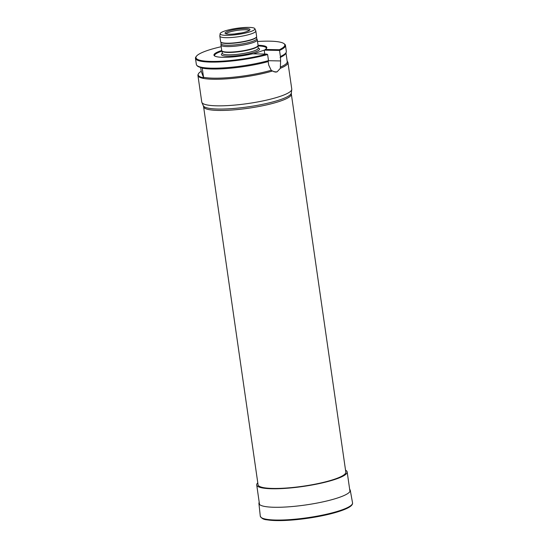<?xml version="1.0" encoding="UTF-8"?>
<svg xmlns="http://www.w3.org/2000/svg" width="548" height="548" viewBox="0 0 548 548"><rect width="100%" height="100%" fill="white"/><g stroke="black" fill="none" stroke-linecap="round" stroke-linejoin="round"><path stroke-width="0.82" d="M203.596 106.757L258.067 484.768A44.326 7.85 -8.2 0 0 272.952 488.446A44.326 7.85 -8.2 0 0 320.532 483.035A44.326 7.85 -8.2 0 0 345.815 472.123L291.344 94.112A44.326 7.85 171.8 0 1 280.418 101.079A44.326 7.85 171.8 0 1 218.481 110.436A44.326 7.85 171.8 0 1 203.596 106.757L203.301 105.723A44.518 7.884 -8.2 0 0 233.236 108.511A44.518 7.884 -8.2 0 0 280.357 99.647A44.518 7.884 -8.2 0 0 291.331 93.037L291.769 89.482A45.463 8.049 -8.2 0 0 291.769 89.091L287.94 62.52A45.463 8.049 -8.2 0 0 287.577 61.725L287.179 61.232M200.691 67.486L201.226 71.322A45.135 7.994 -8.2 0 0 198.308 74.035L198.061 74.624A45.463 8.049 -8.2 0 0 197.938 75.487L201.767 102.058A45.463 8.049 -8.2 0 0 201.876 102.435A45.463 8.049 -8.2 0 0 229.639 105.483A45.463 8.049 -8.2 0 0 276.322 97.585A45.463 8.049 -8.2 0 0 280.562 96.236A45.463 8.049 -8.2 0 0 291.769 89.482M197.938 75.487A45.463 8.049 -8.2 0 0 224.81 78.974A45.463 8.049 -8.2 0 0 272.493 71.014L275.555 72.11L277.048 71.877A45.463 8.049 171.8 0 0 277.062 71.87L280.377 68.295A45.463 8.049 -8.2 0 0 287.94 62.52M198.308 74.035A45.135 7.994 -8.2 0 0 203.63 77.789L203.541 77.289A44.895 7.953 -8.2 0 0 271.198 70.26L272.493 71.014M280.377 68.295L280.336 67.109A44.895 7.953 -8.2 0 0 287.234 61.643L285.974 52.896M203.541 77.289L202.219 68.13A44.895 7.953 -8.2 0 0 268.205 61.582L268.705 65.048L271.198 70.26M280.117 57.472A44.895 7.953 -8.2 0 0 285.796 53.341L286.214 52.313A45.463 8.049 171.8 0 1 280.412 56.519L280.617 60.944L268.479 60.705M280.336 67.109L280.617 60.944M202.219 68.13L202.198 67.822A45.135 7.994 171.8 0 1 197.109 65.712L196.705 65.212A45.463 8.049 171.8 0 1 196.342 64.417L195.465 58.328A45.463 8.049 -8.2 0 0 220.933 61.89A45.463 8.049 -8.2 0 0 267.623 54.54L266.65 54.101L252.566 53.827A26.708 4.733 -8.2 0 1 214.501 55.875A26.708 4.733 -8.2 0 1 221.728 50.505M196.705 65.212A45.463 8.049 171.8 0 0 268.499 60.629L268.205 61.582M280.412 56.519L279.535 50.43L264.636 50.142L265.218 49.464L279.302 49.738L279.535 50.43A45.463 8.049 -8.2 0 0 285.467 45.361L286.344 51.45A45.463 8.049 171.8 0 1 286.214 52.313M264.773 54.067L264.204 50.135L253.436 53.848M264.636 50.142L264.204 50.135M266.225 48.697A26.14 4.631 -8.2 0 0 257.93 45.957M222.043 51.128A26.14 4.631 -8.2 0 0 214.864 56.102M265.218 49.464A26.708 4.733 -8.2 0 0 266.513 48.382A26.708 4.733 -8.2 0 0 258.06 45.272M279.302 49.738A44.895 7.953 -8.2 0 0 283.891 43.573A44.895 7.953 -8.2 0 0 257.512 41.49M221.186 46.724A44.895 7.953 -8.2 0 0 196.472 56.17A44.895 7.953 -8.2 0 0 217.261 61.369A44.895 7.953 -8.2 0 0 266.65 54.101M285.467 45.361A45.463 8.049 -8.2 0 0 284.522 44.032L283.891 43.573M196.472 56.17L195.992 56.787A45.463 8.049 -8.2 0 0 195.465 58.328M268.499 60.629L267.623 54.54M229.276 34.195A12.59 2.226 -8.2 0 0 242.195 32.791A12.59 2.226 -8.2 0 0 249.943 29.804A12.59 2.226 -8.2 0 0 242.367 28.606A12.59 2.226 -8.2 0 0 228.153 31.174A12.59 2.226 -8.2 0 0 225.153 33.373A12.59 2.226 -8.2 0 0 229.276 34.195M226.023 35.325A17.577 3.11 -8.2 0 0 245.264 33.092A17.577 3.11 -8.2 0 0 254.868 28.708A17.577 3.11 -8.2 0 0 237.072 28.277A17.577 3.11 -8.2 0 0 220.118 33.716A17.577 3.11 -8.2 0 0 226.023 35.325M220.118 33.716L219.83 36.01A18.18 3.22 -8.2 0 0 219.837 36.168A18.18 3.22 -8.2 0 0 225.94 37.675A18.18 3.22 -8.2 0 0 245.456 35.456A18.18 3.22 -8.2 0 0 255.827 30.983A18.18 3.22 -8.2 0 0 255.786 30.832L254.868 28.708M219.837 36.168L220.632 41.703A18.18 3.22 -8.2 0 0 220.776 42.018A18.18 3.22 -8.2 0 0 226.742 43.21A18.18 3.22 -8.2 0 0 245.394 41.182A18.18 3.22 -8.2 0 0 256.574 36.86A18.18 3.22 -8.2 0 0 256.628 36.517L255.827 30.983M220.776 42.018L220.981 42.278A18.016 3.192 -8.2 0 0 226.886 43.456A18.016 3.192 -8.2 0 0 245.374 41.443A18.016 3.192 -8.2 0 0 256.45 37.168L256.574 36.86M220.865 42.128L221.097 43.772A18.016 3.192 -8.2 0 0 227.153 45.265A18.016 3.192 -8.2 0 0 246.484 43.066A18.016 3.192 -8.2 0 0 256.759 38.634L256.526 36.99M221.091 43.696L220.94 44.888A18.351 3.247 -8.2 0 0 220.94 45.046A18.351 3.247 -8.2 0 0 227.105 46.573A18.351 3.247 -8.2 0 0 246.806 44.333A18.351 3.247 -8.2 0 0 257.272 39.812A18.351 3.247 -8.2 0 0 257.231 39.662L256.752 38.559M220.94 45.046L221.741 50.587A18.351 3.247 -8.2 0 0 221.885 50.902A18.351 3.247 -8.2 0 0 227.906 52.108A18.351 3.247 -8.2 0 0 246.737 50.053A18.351 3.247 -8.2 0 0 258.019 45.696A18.351 3.247 -8.2 0 0 258.074 45.347L257.272 39.812M221.885 50.902L222.159 51.245A18.132 3.213 -8.2 0 0 228.105 52.437A18.132 3.213 -8.2 0 0 246.71 50.409A18.132 3.213 -8.2 0 0 257.855 46.107L258.019 45.696M225.961 33.818A11.933 2.117 171.8 0 1 228.797 32.291A11.933 2.117 171.8 0 1 240.812 29.969A11.933 2.117 171.8 0 1 249.285 30.455M234.681 33.949A11.933 2.117 171.8 0 1 240.962 33.044M201.226 71.322L203.63 77.789M257.786 482.829A45.69 8.09 -8.2 0 0 256.717 484.966A45.69 8.09 -8.2 0 0 272.061 488.754A45.69 8.09 -8.2 0 0 321.101 483.178A45.69 8.09 -8.2 0 0 347.165 471.931A45.69 8.09 -8.2 0 0 345.535 470.184M222.358 53.286A19.262 3.411 -8.2 0 0 227.865 56.184A19.262 3.411 -8.2 0 0 251.395 53.142A19.262 3.411 -8.2 0 0 258.245 48.114M222.406 53.471L222.358 53.32A18.132 3.213 -8.2 0 0 228.448 54.821A18.132 3.213 -8.2 0 0 247.908 52.615A18.132 3.213 -8.2 0 0 258.245 48.149L257.93 45.922M277.048 71.877L274.007 71.815L277.062 71.87M260.286 516.134A46.601 8.254 -8.2 0 0 307.599 517.702A46.601 8.254 -8.2 0 0 352.535 502.838C352.933 504.996 350.069 507.284 343.945 509.702C335.862 512.839 325.033 515.504 311.456 517.709C292.132 520.641 277.261 521.34 266.835 519.812C263.581 519.566 261.403 518.34 260.286 516.134L258.909 503.4A46.148 8.172 -8.2 0 0 305.757 504.955A46.148 8.172 -8.2 0 0 350.261 490.234L352.535 502.838M261.533 517.723A45.95 8.138 -8.2 0 0 307.681 518.278A45.95 8.138 -8.2 0 0 351.795 504.722M203.301 105.723L201.876 102.435M291.344 94.112L291.331 93.037M222.358 53.32L222.043 51.094M349.98 491.481L347.165 471.931M259.533 504.516L256.717 484.966M259.177 502.057L258.909 503.4M350.261 490.234L349.624 489.022"/></g></svg>
